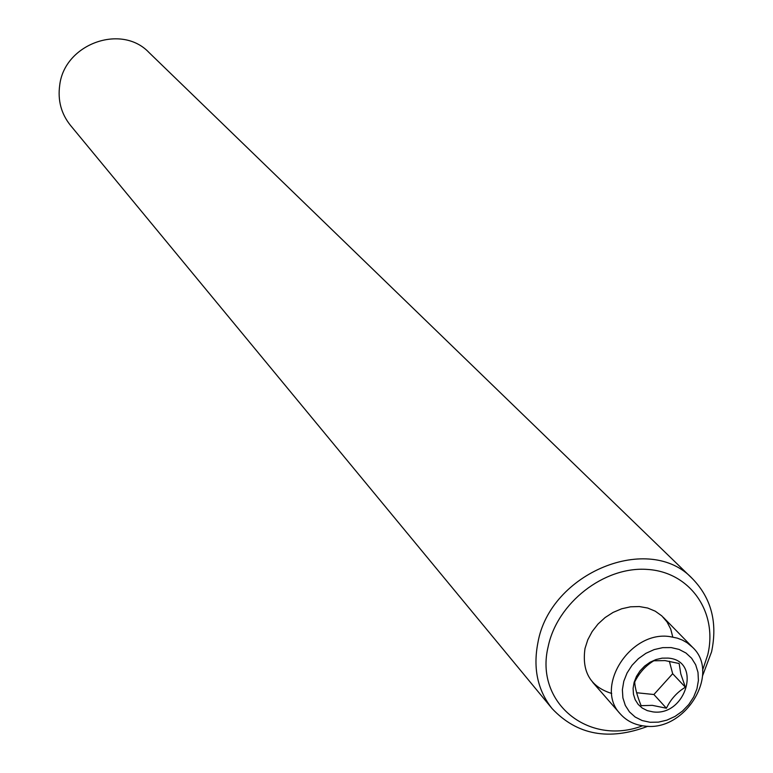 <?xml version="1.0" encoding="UTF-8"?>
<svg xmlns="http://www.w3.org/2000/svg" width="773" height="773" viewBox="0 0 773 773"><rect width="100%" height="100%" fill="white"/><g stroke="black" fill="none" stroke-linecap="round" stroke-linejoin="round"><path stroke-width="1.16" d="M692.589 578.842L149.054 52.564C121.545 23.267 64.41 43.916 59.705 85.252C57.637 100.364 61.193 113.699 70.382 125.255L552.125 708.619C537.66 690.366 532.906 668.432 537.882 642.817C549.912 572.687 649.591 532.201 692.589 578.842C711.353 598.283 717.692 622.584 711.595 651.755L702.609 675.718M702.57 670.346L707.768 654.702C718.04 612.129 690.067 571.798 647.001 569.401C604.08 566.358 557.217 602.882 548.183 646.557C534.365 702.502 588.533 746.418 642.566 725.799M672.781 637.039L670.722 629.067L667.012 621.917L661.794 615.878L655.262 611.192L647.677 608.032L639.329 606.554L630.546 606.805L621.676 608.786L613.076 612.419L605.095 617.559L598.031 624.014L592.186 631.522L587.789 639.773L585.016 648.441C581.663 671.853 590.562 686.868 611.714 693.468M647.919 726.253C609.008 740.969 577.073 735.094 552.125 708.619M666.413 708.223C670.761 699.217 677.08 692.212 685.371 687.216L680.791 673.863L679.138 663.505L665.012 660.596L653.774 660.789C645.59 665.756 639.232 672.819 634.701 681.96C634.971 687.767 637.107 695.671 641.117 705.681L652.335 705.353L666.413 708.223L653.91 694.512L672.665 673.718L669.36 661.224M652.953 711.885C686.221 716.581 702.328 660.548 668.191 658.103L662.123 658.152L655.968 659.553L650.045 662.239L644.643 666.084L640.044 670.877L636.469 676.385L634.121 682.327L633.097 688.395L633.464 694.289L635.184 699.71L638.169 704.387L642.276 708.087L647.281 710.629L652.953 711.885M671.167 647.581L662.732 647.639L654.18 649.581L645.928 653.311L638.411 658.654L632.014 665.321L627.058 672.993L623.792 681.255L622.381 689.7L622.893 697.884L625.299 705.42L629.464 711.904L635.174 717.035L642.141 720.542L650.006 722.272L658.383 722.146L666.848 720.165L674.993 716.445L682.414 711.15L688.743 704.561L693.671 697.004L696.946 688.83L698.415 680.462L697.99 672.307L695.681 664.77L691.613 658.238L685.98 653.021L679.052 649.407L671.167 647.581M644.701 726.06C634.73 724.977 626.623 720.948 620.352 713.972C593.915 687.197 630.295 630.198 669.998 636.633L677.322 638.131L682.424 640.102L687.1 642.75L692.54 647.272C720.996 673.438 685.168 732.07 644.701 726.06M636.614 692.743L653.91 694.512M672.665 673.718L685.371 687.216M620.352 713.972L592.707 682.327M692.54 647.272L663.176 617.212"/></g></svg>
